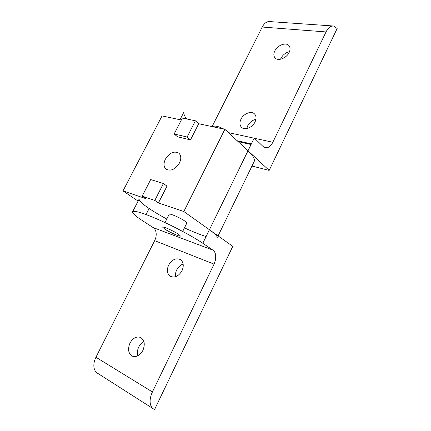 <?xml version="1.0" encoding="UTF-8"?>
<svg xmlns="http://www.w3.org/2000/svg" width="431" height="431" viewBox="0 0 431 431"><rect width="100%" height="100%" fill="white"/><g stroke="black" fill="none" stroke-linecap="round" stroke-linejoin="round"><path stroke-width="0.65" d="M230.488 134.542L228.969 132.506L225.661 130.07M332.974 25.973L269.763 21.588L267.802 21.733C265.593 22.38 263.734 24.147 262.231 27.04L326.025 31.937C327.582 28.812 329.44 26.894 331.606 26.178L333.524 26.011L337.161 28.494L269.165 170.401L248.008 150.785C252.905 155.408 254.99 158.91 254.274 161.291L253.945 161.97M289.497 51.666C285.731 52.566 282.881 54.775 280.947 58.298L280.543 59.23M274.795 50.95C277.44 45.136 286.232 41.872 289.056 45.751C290.365 47.507 290.397 49.743 289.147 52.453C286.507 58.298 277.758 61.514 274.946 57.776C273.556 55.987 273.507 53.713 274.795 50.95M255.912 119.333C252.34 120.136 249.603 122.291 247.706 125.787L246.801 128.551M240.967 119.198C243.553 113.574 251.397 110.514 254.559 113.989C256.353 116.004 256.51 118.66 255.028 121.962C252.453 127.608 244.657 130.636 241.505 127.307C239.62 125.265 239.437 122.56 240.967 119.198M190.491 139.886L177.54 136.799L174.151 133.971L187.129 137.026L190.491 139.886L198.702 123.729L224.863 129.327L248.008 150.785L254.258 137.99L263.136 146.562L265.06 147.688L268.147 147.38C270.016 146.492 271.578 144.789 272.823 142.262L254.576 138.297M326.025 31.937L272.823 142.262M212.095 126.595L262.231 27.04M251.963 166.054L269.165 170.401M224.093 129.16C218.161 126.213 214.546 125.399 213.248 126.736L213.2 126.833M184.091 111.721L184.064 111.801C183.493 113.628 184.344 116.004 186.612 118.934M181.332 120.017L162.072 115.896L123.002 190.895L145.823 198.643L142.182 196.137L154.821 200.399L158.457 202.926L183.827 211.535L209.428 229.739C214.848 233.64 217.45 236.28 217.224 237.659M206.088 236.576C199.989 234.609 192.776 231.706 184.452 227.87M165.38 159.158C169.523 152.784 173.979 150.753 178.757 153.07C181.192 155.359 181.424 158.673 179.458 163.015C175.342 169.372 170.908 171.446 166.161 169.238C163.618 166.921 163.354 163.565 165.38 159.158M158.457 202.926L166.991 186.133L163.43 183.514L150.699 179.576L142.182 196.137M163.43 183.514L154.821 200.399M224.863 129.327L183.827 211.535M198.702 123.729L195.405 120.788L182.351 118.035L174.151 133.971M195.405 120.788L187.129 137.026M166.802 219.04C159.933 215.328 154.039 211.82 149.115 208.512L146.05 214.519M138.092 201.078L123.002 190.895M139.138 199.047L139.127 199.09C139.057 200.814 142.386 203.955 149.115 208.512M212.946 250.142L202.812 243.278C193.023 236.63 174.641 226.771 159.044 219.858C142.548 212.725 133.702 210.08 132.511 211.917L132.506 211.955C132.543 213.474 135.98 216.448 142.806 220.882L153.177 227.59L212.946 250.142C214.563 251.3 215.495 253.223 215.737 255.912L215.452 260.012L214.056 264.133L154.659 240.654C155.893 238.127 156.388 235.595 156.141 233.058C155.828 230.542 154.837 228.721 153.177 227.59M165.019 222.579L169.184 214.304C168.995 212.909 180.223 217.757 184.899 221.108L186.855 223.032L182.69 231.42M178.402 234.168C173.645 230.924 162.422 225.968 162.692 227.207L164.825 229.098C169.62 232.331 180.589 237.185 180.422 235.983L178.402 234.168M152.423 391.946C150.564 395.906 149.826 399.612 150.214 403.055C150.591 405.797 151.669 407.742 153.436 408.884L97.352 373.111C95.558 371.953 94.443 370.084 93.996 367.503C93.532 364.265 94.179 360.849 95.946 357.245L152.423 391.946L214.056 264.133M153.436 408.884L154.621 409.45L232.778 246.349L209.428 229.739L202.812 243.278M137.85 355.807C137.02 352.973 137.327 350.02 138.766 346.944C140.037 344.45 141.745 342.661 143.889 341.589M142.898 350.403C145.301 344.272 144.487 339.94 140.458 337.408C136.368 336.185 132.867 338.093 129.963 343.13C127.49 349.331 128.346 353.7 132.527 356.243C136.579 357.353 140.032 355.408 142.898 350.403M175.638 276.68C175.25 274.472 175.611 272.209 176.721 269.898C178.262 266.929 180.406 264.968 183.148 264.02M182.017 270.706C184.085 265.711 183.525 261.989 180.341 259.543C175.891 257.727 171.996 259.57 168.656 265.07C166.528 270.135 167.126 273.895 170.444 276.363C174.862 278.06 178.72 276.174 182.017 270.706M154.659 240.654L95.946 357.245M254.155 138.206L229.276 132.802M237.142 140.711L251.365 143.911M248.008 150.785L209.428 229.739M251.068 144.525L238.095 141.594M179.98 119.726L184.064 111.801M254.274 161.291L218.081 235.897M139.127 199.09L132.506 211.955"/></g></svg>
